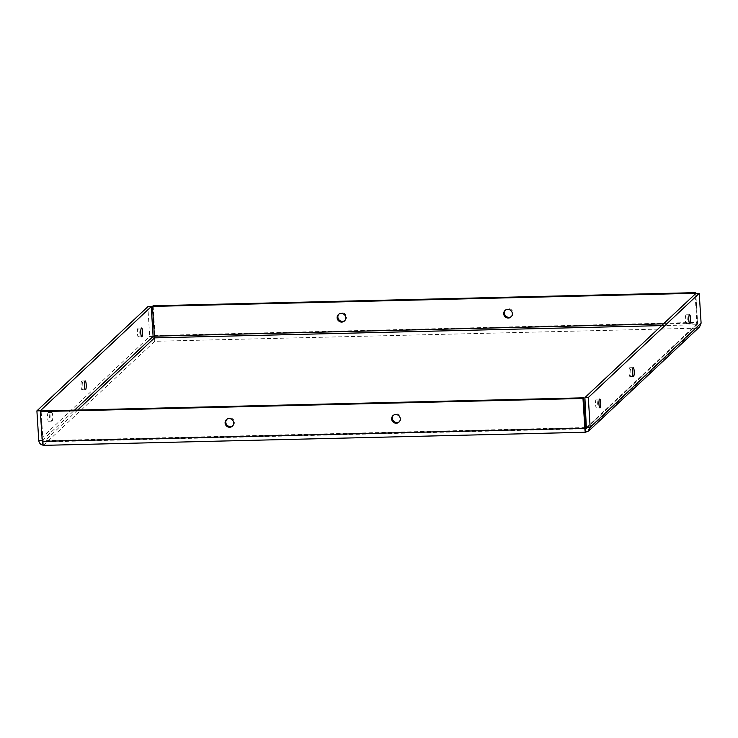 <?xml version="1.0" encoding="UTF-8"?>
<svg xmlns="http://www.w3.org/2000/svg" width="738" height="738" viewBox="0 0 738 738"><rect width="100%" height="100%" fill="white"/><g stroke="black" fill="none" stroke-linecap="round" stroke-linejoin="round"><path stroke-width="0.55" stroke-dasharray="3.69 2.77" d="M629.634 367.819A4.41 0.913 88.6 0 0 629.007 372.57A4.41 0.913 88.6 0 0 630.012 376.546A4.41 0.913 88.6 0 0 630.824 372.118A4.41 0.913 88.6 0 0 629.8 367.736A4.41 0.913 88.6 0 0 629.634 367.819M81.641 381.076A4.41 0.913 88.6 0 0 81.014 385.826A4.41 0.913 88.6 0 0 82.019 389.802A4.41 0.913 88.6 0 0 82.831 385.384A4.41 0.913 88.6 0 0 81.807 381.002A4.41 0.913 88.6 0 0 81.641 381.076M686.008 314.905A4.41 0.913 88.6 0 0 685.381 319.655A4.41 0.913 88.6 0 0 686.386 323.631A4.41 0.913 88.6 0 0 687.198 319.203A4.41 0.913 88.6 0 0 686.174 314.822A4.41 0.913 88.6 0 0 686.008 314.905M138.015 328.161A4.41 0.913 88.6 0 0 137.379 332.912A4.41 0.913 88.6 0 0 138.393 336.888A4.41 0.913 88.6 0 0 139.196 332.46A4.41 0.913 88.6 0 0 138.181 328.078A4.41 0.913 88.6 0 0 138.015 328.161M596.166 399.24A4.41 0.913 88.6 0 0 595.538 403.99A4.41 0.913 88.6 0 0 596.544 407.966A4.41 0.913 88.6 0 0 597.356 403.538A4.41 0.913 88.6 0 0 596.332 399.157A4.41 0.913 88.6 0 0 596.166 399.24M51.577 412.413A4.41 0.913 -91.4 0 1 51.743 412.339A4.41 0.913 -91.4 0 1 52.758 416.721A4.41 0.913 -91.4 0 1 51.955 421.14A4.41 0.913 -91.4 0 1 50.94 417.164A4.41 0.913 -91.4 0 1 51.577 412.413M48.173 412.496A4.41 0.913 88.6 0 0 47.546 417.247A4.41 0.913 88.6 0 0 48.551 421.223A4.41 0.913 88.6 0 0 49.363 416.804A4.41 0.913 88.6 0 0 48.339 412.422A4.41 0.913 88.6 0 0 48.173 412.496M511.36 316.565A4.41 4.234 -133.2 0 0 511.803 310.154A4.41 4.234 -133.2 0 0 505.373 310.181M399.323 421.749A4.41 4.234 -133.2 0 0 399.756 415.328A4.41 4.234 -133.2 0 0 393.326 415.365M344.794 320.596A4.41 4.234 -133.2 0 0 345.236 314.185A4.41 4.234 -133.2 0 0 338.807 314.213M232.756 425.78A4.41 4.234 -133.2 0 0 233.19 419.359A4.41 4.234 -133.2 0 0 226.76 419.396M77.647 410.07L43.782 441.859L43.763 445.355M585.502 428.769L43.68 441.887L42.979 440.697L41.107 410.946M585.548 427.57L42.979 440.697L42.287 441.352M154.546 337.875L154.759 341.297C151.834 341.048 150.155 339.443 149.703 336.473L147.831 306.722M43.514 445.263L154.759 341.297L696.487 328.189L697.585 322.386L695.768 293.521M585.492 428.75L43.782 441.859L42.167 440.531M153.107 336.39L149.703 336.473L38.773 440.614M699.596 326.897L696.487 328.189L585.723 432.164L44.003 445.272M586.775 427.56L697.41 324.157L695.833 293.466M586.765 427.348L697.696 323.216L701.1 323.133M663.453 323.853L696.893 323.041L696.266 324.766L696.487 328.189M153.153 305.772L155.026 335.522L154.759 341.297M154.325 336.168L155.026 335.522L697.585 322.386L696.893 323.041L695.076 294.167M42.232 440.475L74.547 410.144M696.266 324.766L661.58 325.606M630.012 376.546L633.416 376.463M629.8 367.736L633.204 367.653M82.019 389.802L85.423 389.729M81.807 381.002L85.211 380.919M686.386 323.631L689.79 323.548M686.174 314.822L689.569 314.739M138.393 336.888L141.788 336.805M138.181 328.078L141.576 328.004M596.544 407.966L599.948 407.883M596.332 399.157L599.736 399.074M48.551 421.223L51.955 421.14M48.339 412.422L51.743 412.339M505.696 309.84L505.004 310.495M511.729 316.261L511.037 316.916M393.658 415.024L392.957 415.669M399.682 421.444L398.99 422.099M339.129 313.871L338.438 314.526M345.163 320.292L344.471 320.947M227.092 419.055L226.391 419.701M233.116 425.475L232.424 426.13M697.225 324.36L586.387 428.409"/><path stroke-width="1.11" d="M633.038 367.736A4.41 0.913 -91.4 0 1 633.204 367.653A4.41 0.913 -91.4 0 1 634.228 372.035A4.41 0.913 -91.4 0 1 633.416 376.463A4.41 0.913 -91.4 0 1 632.411 372.487A4.41 0.913 -91.4 0 1 633.038 367.736M85.045 380.993A4.41 0.913 -91.4 0 1 85.211 380.919A4.41 0.913 -91.4 0 1 86.226 385.301A4.41 0.913 -91.4 0 1 85.423 389.729A4.41 0.913 -91.4 0 1 84.409 385.743A4.41 0.913 -91.4 0 1 85.045 380.993M689.403 314.822A4.41 0.913 -91.4 0 1 689.569 314.739A4.41 0.913 -91.4 0 1 690.593 319.12A4.41 0.913 -91.4 0 1 689.79 323.548A4.41 0.913 -91.4 0 1 688.775 319.572A4.41 0.913 -91.4 0 1 689.403 314.822M141.41 328.078A4.41 0.913 -91.4 0 1 141.576 328.004A4.41 0.913 -91.4 0 1 142.6 332.386A4.41 0.913 -91.4 0 1 141.788 336.805A4.41 0.913 -91.4 0 1 140.783 332.829A4.41 0.913 -91.4 0 1 141.41 328.078M599.57 399.157A4.41 0.913 -91.4 0 1 599.736 399.074A4.41 0.913 -91.4 0 1 600.76 403.455A4.41 0.913 -91.4 0 1 599.948 407.883A4.41 0.913 -91.4 0 1 598.942 403.907A4.41 0.913 -91.4 0 1 599.57 399.157M505.373 310.181A4.41 4.234 -133.2 0 0 511.36 316.565M503.713 313.807A4.41 4.234 46.8 0 1 511.111 310.799A4.41 4.234 46.8 0 1 506.471 317.681A4.41 4.234 46.8 0 1 503.713 313.807M393.326 415.365A4.41 4.234 -133.2 0 0 399.323 421.749M391.666 418.99A4.41 4.234 46.8 0 1 399.064 415.983A4.41 4.234 46.8 0 1 394.424 422.856A4.41 4.234 46.8 0 1 391.666 418.99M338.807 314.213A4.41 4.234 -133.2 0 0 344.794 320.596M337.146 317.838A4.41 4.234 46.8 0 1 344.545 314.831A4.41 4.234 46.8 0 1 339.904 321.713A4.41 4.234 46.8 0 1 337.146 317.838M226.76 419.396A4.41 4.234 -133.2 0 0 232.756 425.78M225.099 423.022A4.41 4.234 46.8 0 1 232.498 420.014A4.41 4.234 46.8 0 1 227.857 426.887A4.41 4.234 46.8 0 1 225.099 423.022M661.58 325.606L154.546 337.875L153.107 336.39L151.235 306.639L40.304 410.78L36.9 410.863L38.773 440.614C39.28 443.52 41.024 445.079 44.003 445.272C43.238 445.54 42.666 444.239 42.287 441.352L40.415 411.601L582.974 398.474L584.847 428.224C584.957 431.112 585.243 432.431 585.723 432.164L588.758 430.946L590.169 427.265L588.297 397.524L699.227 293.383L701.1 323.133L699.596 326.897M43.763 445.355L585.585 432.247L585.502 428.769M40.415 411.601L41.107 410.946L583.675 397.819L582.974 398.474M699.227 293.383L695.833 293.466L584.893 397.597L586.378 428.409L585.511 428.75L583.675 397.819M585.548 427.57L584.847 428.224L42.287 441.352M42.25 440.872L40.304 410.78M42.232 440.475L38.773 440.614M151.235 306.639L147.831 306.722L36.9 410.863M586.765 427.348L590.169 427.265L701.1 323.133M584.893 397.597L588.297 397.524M695.076 294.167L695.021 293.29L152.452 306.418L153.153 305.772L695.713 292.645L695.768 293.521M77.647 410.07L154.546 337.875L152.452 306.418M695.021 293.29L695.713 292.645M74.547 410.144L153.107 336.39M585.511 428.75L586.775 427.56M154.325 336.168L663.453 323.853M699.606 326.897L588.767 430.946"/></g></svg>
